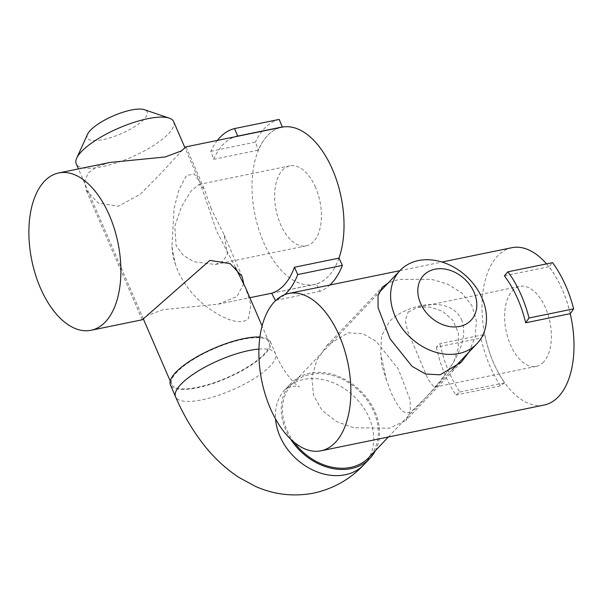 <?xml version="1.0" encoding="UTF-8"?>
<svg xmlns="http://www.w3.org/2000/svg" width="604" height="604" viewBox="0 0 604 604"><rect width="100%" height="100%" fill="white"/><g stroke="black" fill="none" stroke-linecap="round" stroke-linejoin="round"><path stroke-width="0.45" stroke-dasharray="3.02 2.27" d="M338.935 258.135A80.302 43.971 78.4 0 1 329.474 275.084A80.302 43.971 78.4 0 1 314.156 284.522A80.302 43.971 78.4 0 1 263.54 242.166A80.302 43.971 78.4 0 1 268.621 134.465A80.302 43.971 78.4 0 1 281.887 127.187M110.056 162.431L97.146 166.515L88.433 172.842L84.681 181.064L86.138 190.132L98.12 202.974L118.384 206.228L140.196 194.299L159.365 174.994L184.869 147.542M243.714 283.684L236.994 296.511L218.225 304.197L163.133 309.641L146.908 315.703L142.325 319.758M211.196 208.788L204.137 188.652L198.935 184.492L190.909 191.166L181.449 206.847L174.798 226.153L176.126 245.722L183.352 255.364L193.816 261.713L215.341 264.492L223.344 260.785L227.436 253.997L224.076 234.722L211.196 208.788M315.56 187.383A40.83 22.356 -101.6 0 0 289.822 165.851A40.83 22.356 -101.6 0 0 280.49 224.318A40.83 22.356 -101.6 0 0 306.228 245.851A40.83 22.356 -101.6 0 0 315.56 187.383M339.048 258.104A82.937 45.413 78.4 0 1 329.474 275.084A82.937 45.413 78.4 0 1 316.292 284.137L320.014 291.287A88.471 48.441 -101.6 0 0 329.844 285.043M271.664 293.287L316.292 284.137M275.915 300.331L320.014 291.287M284.673 294.684A88.471 48.441 78.4 0 1 276.111 300.15M217.349 140.422A88.471 48.441 -101.6 0 0 210.826 151.249L213.688 159.297L258.316 150.147A82.937 45.413 78.4 0 1 268.621 134.465A82.937 45.413 78.4 0 1 279.712 127.633M213.688 159.297A82.937 45.413 78.4 0 1 223.993 143.616A82.937 45.413 78.4 0 1 235.084 136.783M210.826 151.249L255.454 142.091L258.316 150.147M279.199 119.426A88.471 48.441 -101.6 0 0 255.454 142.091M235.386 267.391L216.534 230.917L199.932 182.355L194.314 173.952L186.5 175.507L178.995 189.603L174.088 208.206L171.906 246.636L175.47 264.476L178.067 271.423C186.394 288.689 198.527 302.257 214.473 312.125C226.447 319.765 241.245 325.367 248.41 318.572L250.939 304.809L245.383 287.406M173.65 121.623A53.084 15.847 -23.4 0 1 153.008 145.874A53.084 15.847 -23.4 0 1 102.136 166.712A53.084 15.847 -23.4 0 1 76.217 163.782M243.17 339.252A53.084 15.847 156.6 0 0 192.298 360.09A53.084 15.847 156.6 0 0 171.657 384.34A53.084 15.847 156.6 0 0 197.576 387.262A53.084 15.847 156.6 0 0 248.448 366.424A53.084 15.847 156.6 0 0 269.09 342.174A53.084 15.847 156.6 0 0 243.17 339.252M87.505 134.345A32.669 9.755 156.6 0 0 103.163 139.592A32.669 9.755 156.6 0 0 138.18 124.265A32.669 9.755 156.6 0 0 144.454 109.702M259.909 337.047A54.443 16.255 -23.4 0 1 270.343 341.637A54.443 16.255 -23.4 0 1 249.165 366.507A54.443 16.255 -23.4 0 1 196.995 387.881A54.443 16.255 -23.4 0 1 170.411 384.884M290.645 439.168A54.443 42.559 -136.5 0 1 290.932 383.434A54.443 42.559 -136.5 0 1 309.776 373.234A54.443 42.559 -136.5 0 1 364.854 395.492A54.443 42.559 -136.5 0 1 375.416 450.622M461.599 319.675C468.357 337.213 457.356 357.115 448.077 370.645C439.085 382.732 430.841 392.509 423.351 399.961C408.47 414.042 405.85 422.4 391.46 393.536L386.515 380.226L380.731 353.582L381.509 336.058L389.399 321.509C396.881 314.02 407.088 308.803 420.037 305.851C433.936 302.989 453.551 302.997 461.599 319.675M294.05 442.204A53.084 41.495 -136.5 0 1 291.921 384.37A53.084 41.495 -136.5 0 1 310.297 374.427A53.084 41.495 -136.5 0 1 367.609 400.792A53.084 41.495 -136.5 0 1 368.908 457.477M511.875 247.708A80.302 43.971 -101.6 0 0 497.568 256.036A80.302 43.971 -101.6 0 0 492.63 360.58A80.302 43.971 -101.6 0 0 544.136 405.042M348.138 332.842L362.808 333.68L376.186 341.313L398.195 368.848L410.176 399.984L410.252 411.913L405.896 420.505L389.414 428.213L353.763 427.745L336.564 421.592L322.083 410.395L313.491 395.19L311.845 377.424L316.873 360.127L326.938 345.526L348.138 332.842M468.825 352.253L475.121 337.304L476.45 320.815L471.883 305.533L461.683 292.827L447.345 284.008L431.294 279.282L398.836 279.448L388.274 282.906M408.168 312.011L417.764 307.3L430.327 307.111L442.717 311.347L453.008 320.437L458.413 333.219L458.27 348.078L453.679 362.09L439.123 383.54L434.17 387.3L428.115 379.38L407.458 330.63L405.246 320.12L408.168 312.011M543.479 362.143A40.83 22.356 78.4 0 1 536.209 366.371A40.83 22.356 78.4 0 1 507.956 338.044A40.83 22.356 78.4 0 1 512.532 290.607A40.83 22.356 78.4 0 1 519.802 286.372A40.83 22.356 78.4 0 1 548.054 314.699A40.83 22.356 78.4 0 1 543.479 362.143M570.229 313.665A80.302 43.971 -101.6 0 0 561.569 287.987A80.302 43.971 -101.6 0 0 546.537 263.895M484.687 334.427A82.937 45.413 -101.6 0 0 492.63 360.58A82.937 45.413 -101.6 0 0 504.619 382.823L500.52 385.873A88.471 48.441 78.4 0 1 480.958 338.036L484.687 334.427L440.059 343.578L436.33 347.187L480.958 338.036M436.33 347.187A88.471 48.441 -101.6 0 0 455.892 395.031L459.991 391.981A82.937 45.413 78.4 0 1 448.002 369.739A82.937 45.413 78.4 0 1 440.059 343.578M459.991 391.981L504.619 382.823M455.892 395.031L500.52 385.873M570.312 313.65A82.937 45.413 -101.6 0 0 561.569 287.987A82.937 45.413 -101.6 0 0 548.991 266.711L552.532 262.664M504.363 275.862L548.991 266.711M258.927 349.082A54.443 16.255 -23.4 0 1 275.5 353.559A54.443 16.255 -23.4 0 1 270.162 366.024A54.443 16.255 -23.4 0 1 202.151 399.803A54.443 16.255 -23.4 0 1 175.568 396.805M364.046 464.567A54.443 42.559 43.5 0 0 362.717 406.432A54.443 42.559 43.5 0 0 303.933 379.395A54.443 42.559 43.5 0 0 285.088 389.588A54.443 42.559 43.5 0 0 275.545 418.957M142.219 319.735L86.138 190.132M242.151 276.489L224.076 234.722M204.137 188.652L186.062 146.885M198.935 184.492L289.822 165.851M215.341 264.492L306.228 245.851M218.225 304.197L249.845 297.712M272.087 293.144L314.156 284.522M270.343 341.637L275.5 353.559C285.737 378.338 300.822 388.697 299.222 386.688C298.67 386.122 296.202 386.039 291.808 386.447C287.64 387.783 285.398 388.833 285.088 389.588L290.932 383.434M171.657 384.34L170.222 381.026M143.412 319.078L78.437 168.916M452.237 369.716L388.364 436.986M291.921 384.37L378.821 292.864M386.515 380.226L381.902 365.752L380.731 353.582M269.09 342.174L262.083 325.986M199.932 182.355L185.111 148.108M171.906 246.636L172.827 256.194L175.47 264.476M461.313 362.143L405.896 420.505M536.209 366.371L434.17 387.3M326.938 345.526L382.355 287.164M417.764 307.3L519.802 286.372M399.886 270.675L441.985 262.038"/><path stroke-width="0.91" d="M184.869 147.542L185.957 146.863L281.887 127.187A80.302 43.971 78.4 0 1 332.51 169.535A80.302 43.971 78.4 0 1 338.935 258.135M109.369 215.296A80.302 43.971 -101.6 0 0 58.754 172.948A80.302 43.971 -101.6 0 0 40.4 287.934A80.302 43.971 -101.6 0 0 91.023 330.282A80.302 43.971 -101.6 0 0 109.369 215.296M185.957 146.863L181.381 150.917L165.149 156.987L110.056 162.431L58.754 172.948M91.023 330.282L142.325 319.758L209.898 260.392L230.162 263.646L242.151 276.489L243.714 283.684M276.111 300.15A88.471 48.441 78.4 0 1 275.386 300.437L271.664 293.287A82.937 45.413 -101.6 0 0 284.846 284.235A82.937 45.413 -101.6 0 0 294.427 267.262L339.048 258.104L342.37 265.405L297.742 274.563A88.471 48.441 78.4 0 1 284.673 294.684M294.427 267.262L297.742 274.563M275.386 300.437L275.915 300.331M329.844 285.043A88.471 48.441 -101.6 0 0 342.37 265.405M235.084 136.783A82.937 45.413 78.4 0 1 237.666 136.104L282.294 126.953L279.199 119.426L234.571 128.577A88.471 48.441 -101.6 0 0 217.349 140.422M279.712 127.633A82.937 45.413 78.4 0 1 282.294 126.953M237.666 136.104L234.571 128.577M262.083 325.986L245.39 287.406L235.386 267.391M78.437 168.916L76.217 163.782A53.084 15.847 -23.4 0 1 76.693 158.18A53.084 15.847 -23.4 0 1 147.731 118.701A53.084 15.847 -23.4 0 1 169.233 118.135A53.084 15.847 -23.4 0 1 173.65 121.623L185.111 148.108M169.233 118.135L144.454 109.702A32.669 9.755 156.6 0 0 131.219 110.049A32.669 9.755 156.6 0 0 87.505 134.345L76.693 158.18M275.545 418.957A54.443 42.559 43.5 0 0 279.939 436.231A54.443 42.559 43.5 0 0 345.209 474.767A54.443 42.559 43.5 0 0 364.046 464.567C350.214 479.244 333.431 488.764 313.687 493.113C293.544 496.926 274.118 494.684 255.424 486.379L238.799 477.356C225.7 468.696 214.02 457.832 203.767 444.755C192.653 430.607 183.254 414.623 175.568 396.805L170.411 384.884A54.443 16.255 -23.4 0 1 191.581 360.007A54.443 16.255 -23.4 0 1 243.752 338.64A54.443 16.255 -23.4 0 1 259.909 337.047M375.416 450.622A54.443 42.559 -136.5 0 1 369.897 458.413A54.443 42.559 -136.5 0 1 351.052 468.613A54.443 42.559 -136.5 0 1 290.645 439.168M418.429 260.558A53.084 41.495 -136.5 0 1 475.741 286.923A53.084 41.495 -136.5 0 1 477.039 343.601A53.084 41.495 -136.5 0 1 458.663 353.544A53.084 41.495 -136.5 0 1 401.35 327.179A53.084 41.495 -136.5 0 1 400.052 270.501A53.084 41.495 -136.5 0 1 418.429 260.558M388.364 436.986L368.908 457.477A53.084 41.495 -136.5 0 1 350.531 467.421A53.084 41.495 -136.5 0 1 294.05 442.204M434.933 269.203A32.669 25.534 43.5 0 0 420.535 303.314A32.669 25.534 43.5 0 0 459.697 326.432A32.669 25.534 43.5 0 0 474.087 292.328A32.669 25.534 43.5 0 0 434.933 269.203M321.003 450.803A80.302 43.971 78.4 0 1 265.435 395.091A80.302 43.971 78.4 0 1 274.435 301.796A80.302 43.971 78.4 0 1 288.735 293.469A80.302 43.971 78.4 0 1 344.303 349.18A80.302 43.971 78.4 0 1 335.311 442.475A80.302 43.971 78.4 0 1 321.003 450.803L544.136 405.042A80.302 43.971 -101.6 0 0 558.443 396.715A80.302 43.971 -101.6 0 0 570.229 313.665M388.274 282.906L382.355 287.164L377.998 295.749L378.074 307.678L390.056 338.814L412.064 366.349L425.442 373.982L440.112 374.82L461.313 362.136L468.825 352.253M546.537 263.895A80.302 43.971 -101.6 0 0 511.875 247.708L441.985 262.038M525.684 322.8L570.312 313.65L573.657 308.848L529.036 317.998L525.684 322.8A82.937 45.413 -101.6 0 0 516.941 297.138A82.937 45.413 -101.6 0 0 504.363 275.862L507.904 271.815L552.532 262.664A88.471 48.441 78.4 0 1 573.657 308.848M507.904 271.815A88.471 48.441 78.4 0 1 529.036 317.998M175.568 396.805A54.443 16.255 -23.4 0 1 196.738 371.936A54.443 16.255 -23.4 0 1 248.916 350.562A54.443 16.255 -23.4 0 1 258.927 349.082M249.845 297.712L272.087 293.144M170.222 381.026L143.412 319.078M364.046 464.567L369.897 458.413M477.039 343.601L452.237 369.716M378.821 292.864L400.052 270.501M288.735 293.469L399.886 270.675"/></g></svg>
